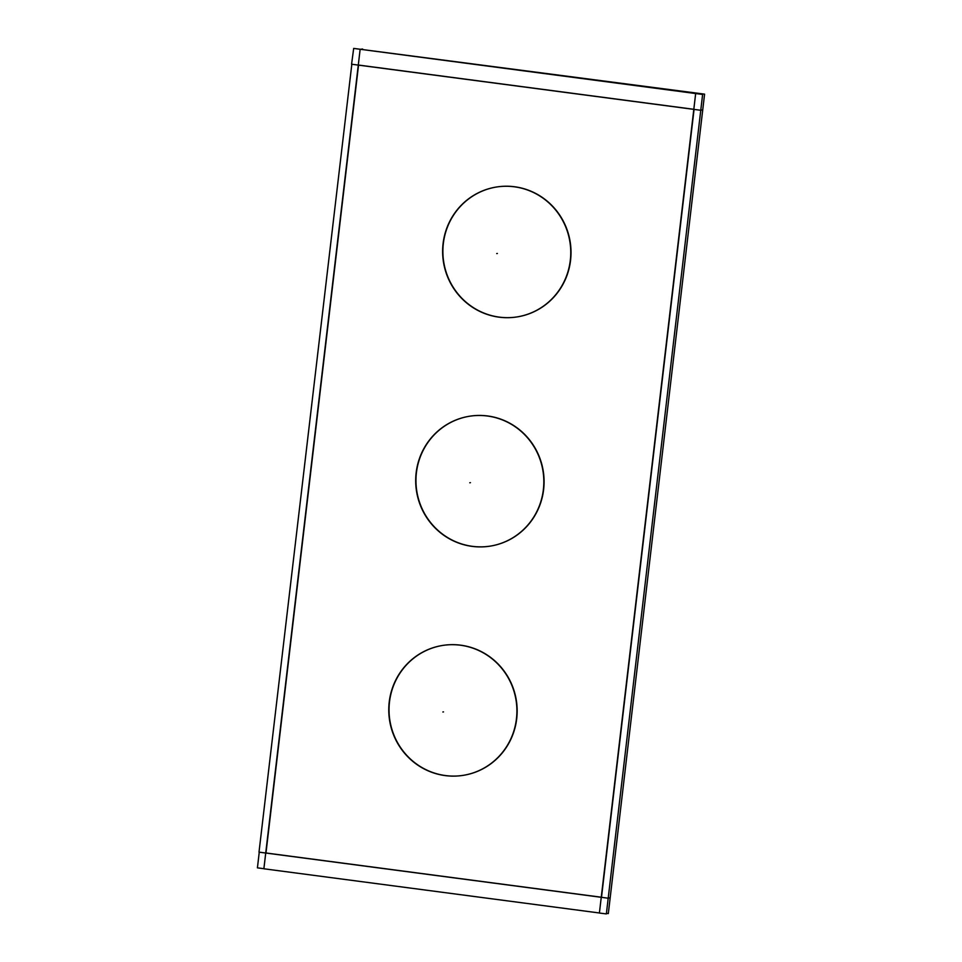 <?xml version="1.0" encoding="UTF-8"?>
<svg xmlns="http://www.w3.org/2000/svg" width="962" height="962" viewBox="0 0 962 962"><rect width="100%" height="100%" fill="white"/><g stroke="black" fill="none" stroke-linecap="round" stroke-linejoin="round"><path stroke-width="1.44" d="M693.818 109.295L358.537 65.055L693.818 109.295M601.503 897.257L694.059 109.403L601.503 897.257M265.981 852.981L601.25 897.221L265.981 852.981L358.537 65.127L265.981 852.981M469.745 416.197A65.765 64.021 81 0 1 487.674 415.969A65.765 64.021 81 0 1 544.071 480.339A65.765 64.021 81 0 1 490.307 546.103M490.175 546.127A65.765 64.021 81 0 1 472.366 546.332A65.765 64.021 81 0 1 415.969 482.034A65.765 64.021 81 0 1 469.612 416.221M442.809 645.418A65.765 64.021 81 0 1 460.75 645.189A65.765 64.021 81 0 1 517.147 709.547A65.765 64.021 81 0 1 463.383 775.324M463.251 775.348A65.765 64.021 81 0 1 445.442 775.552A65.765 64.021 81 0 1 389.045 711.255A65.765 64.021 81 0 1 442.688 645.43M496.669 186.989A65.765 64.021 81 0 1 514.61 186.76A65.765 64.021 81 0 1 571.007 251.118A65.765 64.021 81 0 1 517.231 316.895M517.099 316.919A65.765 64.021 81 0 1 499.29 317.123A65.765 64.021 81 0 1 442.893 252.826A65.765 64.021 81 0 1 496.536 187.001M355.567 48.653L704.581 94.144L608.321 913.587L606.433 913.347M702.741 109.836L700.516 110.257L351.575 64.213L353.679 48.413L702.621 94.456L606.361 913.9L599.398 913.058L695.658 93.615L698.123 93.29M351.827 64.238L259.006 852.14L607.96 898.183L610.173 897.762M362.602 49.014L360.137 49.339L263.877 868.782L599.398 912.986M259.259 852.164L257.419 867.856L263.877 868.71M503.042 317.568A65.765 64.021 81 0 1 442.712 254.858A65.765 64.021 81 0 1 496.404 187.025A65.765 64.021 81 0 1 518.326 187.458M510.341 186.4A65.765 64.021 81 0 1 570.67 249.098A65.765 64.021 81 0 1 516.979 316.931A65.765 64.021 81 0 1 495.057 316.51M476.118 546.777A65.765 64.021 81 0 1 415.776 484.078A65.765 64.021 81 0 1 469.48 416.245A65.765 64.021 81 0 1 491.402 416.666M483.417 415.62A65.765 64.021 81 0 1 543.746 478.318A65.765 64.021 81 0 1 490.043 546.151A65.765 64.021 81 0 1 468.133 545.719M449.194 775.997A65.765 64.021 81 0 1 388.852 713.287A65.765 64.021 81 0 1 442.556 645.454A65.765 64.021 81 0 1 464.478 645.887M456.481 644.829A65.765 64.021 81 0 1 516.822 707.527A65.765 64.021 81 0 1 463.119 775.36A65.765 64.021 81 0 1 441.197 774.939M499.29 317.123A65.765 64.021 81 0 1 443.338 243.542A65.765 64.021 81 0 1 514.61 186.76A65.765 64.021 81 0 1 570.562 260.329A65.765 64.021 81 0 1 499.29 317.123M472.366 546.332A65.765 64.021 81 0 1 416.414 472.763A65.765 64.021 81 0 1 487.674 415.969A65.765 64.021 81 0 1 543.626 489.55A65.765 64.021 81 0 1 472.366 546.332M445.442 775.552A65.765 64.021 81 0 1 389.49 701.971A65.765 64.021 81 0 1 460.75 645.189A65.765 64.021 81 0 1 516.702 718.758A65.765 64.021 81 0 1 445.442 775.552M442.857 711.988L443.506 711.892L442.857 711.988M469.781 482.78L470.442 482.671L469.781 482.78M496.717 253.559L497.366 253.463L496.717 253.559"/></g></svg>
